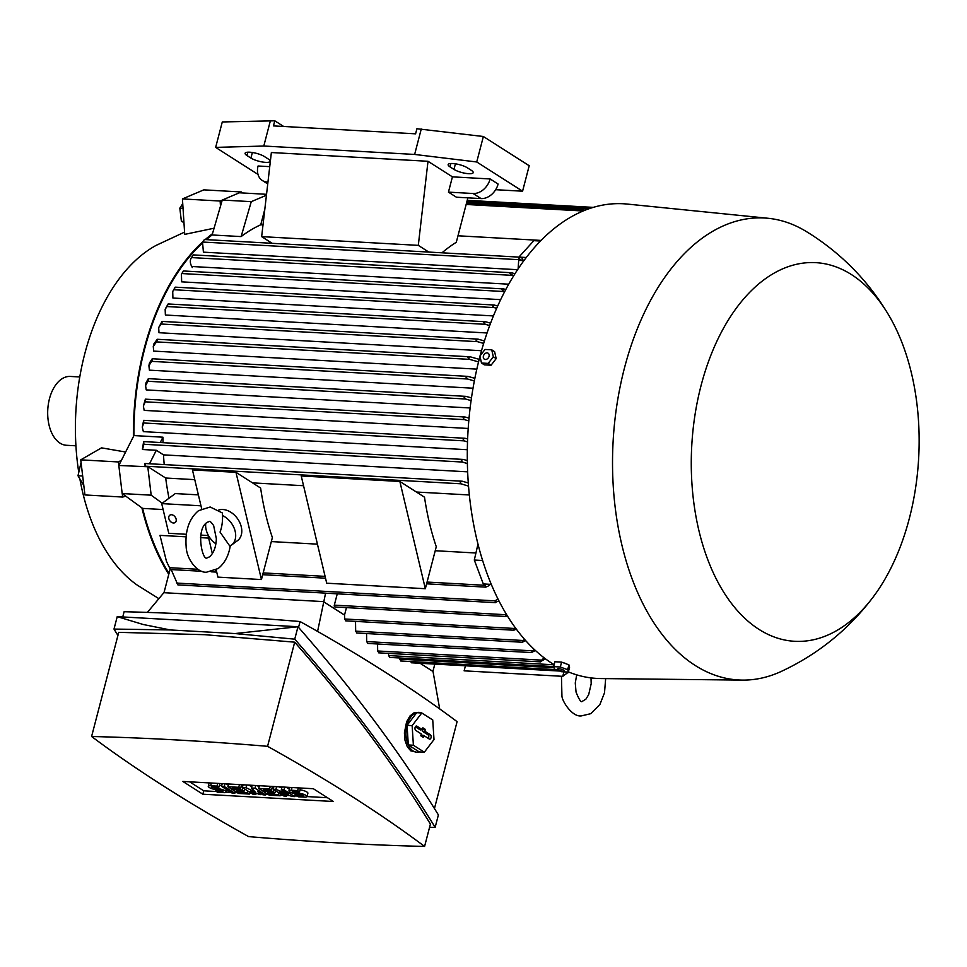 <?xml version="1.0" encoding="UTF-8"?>
<svg xmlns="http://www.w3.org/2000/svg" width="967" height="967" viewBox="0 0 967 967"><rect width="100%" height="100%" fill="white"/><g stroke="black" fill="none" stroke-linecap="round" stroke-linejoin="round"><path stroke-width="1.45" d="M568.608 672.005L562.758 676.332L563.882 671.968M465.429 665.792L464.124 670.832L562.758 676.332M582.738 211.144L583.294 210.141L584.092 210.588M466.142 204.46L582.642 210.963L583.294 210.141M266.614 193.714L265.973 194.27M264.837 209.114L260.752 224.779A205.947 123.401 93.2 0 0 241.121 236.589L212.111 234.969L222.265 200.036L251.275 201.656L266.433 195.237M541.061 240.42L457.983 235.791M263.012 224.912L260.752 224.779M442.064 252.75A205.947 123.401 -86.8 0 1 456.291 242.294L467.871 197.848M202.587 241.955A206.853 123.945 93.2 0 0 133.398 436.637L133.929 435.573A205.947 123.401 -86.8 0 1 201.692 243.793M206.37 239.586A205.947 123.401 -86.8 0 1 212.111 234.969M133.929 435.573L162.94 437.193A205.947 123.401 93.2 0 0 163.012 442.681M467.339 449.715L143.358 431.633L142.27 427.148L143.769 422.99L464.172 440.867L463.084 439.091L465.006 438.269L467.629 438.982M468.197 428.466L144.18 410.383L143.358 406.067L145.28 401.813L464.414 419.618L463.157 417.829L465.042 417.007L469.043 418.107M470.119 407.977L146.222 389.906L145.582 385.603L147.939 381.276L465.502 398.996L464.1 397.195L465.937 396.361L471.473 397.896M473.02 388.214L149.401 370.156L148.906 365.707L151.626 361.368L467.557 379.004L466.009 377.19L467.786 376.368L474.87 378.315M476.828 369.128L153.656 351.094L153.269 346.367L156.545 341.895L469.575 359.361L467.835 357.536L470.24 356.811L479.185 359.337M481.506 350.719L158.987 332.721L158.685 327.559L161.151 324.018L477.493 341.665L475.728 339.84L477.952 339.115L484.419 340.952M487.042 332.974L165.381 315.024L165.152 309.271L166.989 306.551L485.374 324.32L483.56 322.495L485.627 321.757L490.583 323.183M493.436 315.931L172.912 298.041L172.718 291.502L173.867 289.737L494.197 307.603L492.348 305.777L494.258 305.028L497.679 306.031M500.652 299.637L181.651 281.844L181.445 274.265L181.893 273.552L503.867 291.526L501.994 289.689L503.759 288.928L505.777 289.532M508.715 284.189L191.732 266.493M517.575 269.696L203.408 252.157L202.526 242.028L520.633 259.785L518.554 257.947L520.053 257.174L521.769 257.681L523.401 260.631L520.633 259.785M153.269 346.367L153.946 343.768L157.21 339.344L156.545 341.895M157.21 339.344L157.452 340.215M518.953 257.041L533.857 240.662L540.456 241.037M519.968 257.149L526.266 257.5M518.119 268.874L518.687 260.365L523.401 260.631M513.622 275.861L509.947 273.504L511.591 272.742L514.94 273.758M511.93 275.341L191.466 257.585L193.207 254.974M191.611 257.367C189.677 260.196 189.919 263.592 192.324 267.533M193.267 254.901L511.591 272.742M241.121 236.589L251.275 201.656M222.265 200.036L239.393 192.784L266.541 194.307M214.07 228.212L184.721 234.377L182.425 198.924L220.138 201.027L220.476 206.213M212.474 233.724A206.853 123.945 93.2 0 0 205.282 239.526M163.121 509.549L142.62 508.4L122.18 493.557L118.82 465.478L121.491 460.195L118.457 461.948L80.745 459.845L101.523 447.854L125.625 452.024M141.895 507.88A206.853 123.945 93.2 0 0 168.766 574.362M184.576 232.116L156.158 245.364A181.445 108.727 93.2 0 0 78.726 472.114M79.935 479.281A181.445 108.727 93.2 0 0 137.193 585.083L158.878 598.658M121.491 460.195L133.398 436.637M166.445 561.319L170.361 569.454L166.445 561.319L159.99 535.367L186.015 536.818M200.52 537.628L208.654 538.087M271.328 541.58L317.43 544.155M435.223 550.731L475.921 553.003M469.346 494.971L416.39 492.022M303.541 485.724L252.496 482.871M194.766 479.644L165.683 478.024A205.947 123.401 93.2 0 0 169.007 498.223M169.007 573.443A205.947 123.401 -86.8 0 1 142.62 508.4M198.38 494.862L175.293 493.581L161.707 503.614L200.979 505.801M260.619 488.045A205.947 123.401 93.2 0 0 272.38 537.555L261.441 579.559L235.96 472.319L260.619 488.045M424.513 497.195A205.947 123.401 93.2 0 0 436.274 546.706L425.335 588.71L399.855 481.469L424.513 497.195M261.441 579.559L217.926 577.13L216.185 569.829M212.353 553.668L207.7 534.062M205.633 525.407L205.342 524.162M201.68 508.763L192.445 469.902L235.96 472.319M425.335 588.71L326.713 583.198L301.233 475.969L399.855 481.469M218.844 509.972A18.143 13.018 53.6 0 1 222.845 509.512A18.143 13.018 53.6 0 1 239.719 522.422A18.143 13.018 53.6 0 1 237.544 540.613L231.439 545.11A18.143 13.018 53.6 0 1 229.808 546.077L220.041 532.08C221.818 527.583 222.664 522.071 222.555 515.568L222.301 512.921L210.165 506.998L198.549 510.673C189.133 518.602 184.999 530.617 186.148 546.706C186.595 559.156 197.268 573.032 206.527 572.21L218.155 568.536C224.719 563.265 228.78 555.554 230.327 545.436M222.555 515.568A18.143 13.018 53.6 0 1 234.848 530.121A18.143 13.018 53.6 0 1 231.439 545.11M215.883 543.805A18.143 13.018 53.6 0 1 205.729 523.691M213.647 525.601L216.354 538.74C216.052 546.923 213.78 552.967 209.525 556.859L207.337 557.717C202.889 562.516 195.032 529.686 207.168 522.349L209.368 521.491C209.803 520.826 211.229 522.204 213.647 525.601M426.604 583.826L485.639 587.126L487.876 586.316L489.979 584.382L483.307 583.947L474.301 560.038L477.976 544.107M474.301 560.038L482.618 560.509M491.429 584.672L489.834 584.527M483.307 583.947L491.321 584.394M171.171 569.575L177.88 584.89L325.589 593.134A1.366 0.81 93.2 0 0 326.06 593.134M498.912 600.821L495.128 602.574L495.273 600.858L497.8 598.597M163.991 592.698L170.107 569.2M142.427 448.881L143.66 441.593L143.902 444.264L142.475 449.51L156.328 450.284L163.496 454.865A205.947 123.401 93.2 0 0 164.209 464.583M160.244 442.523L162.94 437.193M118.82 465.478L148.011 466.759L165.683 478.024M468.524 486.111L461.017 483.802L460.171 482.037L462.311 481.228L144.917 463.507L145.123 466.59L148.011 466.759M149.51 463.773L156.328 450.284M162.238 503.215L151.178 495.177L147.83 467.097M122.18 493.557L151.178 495.177M467.653 471.836L163.496 454.865M462.311 481.228L468.294 482.992M145.413 464.462L145.123 466.59M144.724 464.571L145.521 465.2M176.562 582.472L177.88 584.89M317.587 631.415L325.589 593.134M432.914 671.436L434.824 664.087M346.464 607.614L344.518 615.06M337.265 593.835L334.316 605.137A1.366 0.81 93.2 0 0 335.259 606.913M507.409 615.955L505.209 616.402L506.237 614.021M345.848 620.778L344.639 618.989L344.578 615.109L323.401 601.607L163.858 592.698L147.383 612.401M516.39 629.203L513.61 630.146L515.145 627.498M411.616 662.721L410.479 661.513M400.725 660.896L399.504 657.971M389.81 657.355L388.601 655.566L388.565 653.39M553.644 666.577L554.055 664.994M545.448 658.829L540.13 661.779L544.058 657.778M378.883 652.785L377.662 650.984L377.577 643.986M535.44 650.525L531.427 652.507L534.098 649.268M483.657 343.43L477.493 341.665M162.154 321.419L477.952 339.115M162.118 322.229L161.09 323.268M162.021 321.479L158.685 327.559M471.086 400.616L465.502 398.996M145.582 385.603L145.969 382.859L148.326 378.641L465.937 396.361M148.507 379.584L147.939 381.276M147.685 380.176L148.483 379.801M143.358 406.067L145.352 399.226L145.28 401.813M468.79 420.911L464.414 419.618M204.436 239.55L203.541 240.686L204.448 239.526L520.053 257.174M204.242 239.804L202.756 241.786M142.27 427.148L143.648 420.403L143.769 422.99M467.52 441.883L464.172 440.867M193.025 255.312L191.756 257.137M467.387 463.58L462.286 462.033L461.307 460.256L463.338 459.434L467.327 460.57M504.617 291.744L503.867 291.526M183.404 270.978L503.759 288.928M183.174 271.473L182.098 273.129M183.343 271.05L181.445 274.265M496.651 308.328L494.197 307.603M175.22 287.151L494.258 305.028M175.039 287.755L174 289.206M175.136 287.223L172.718 291.502M157.367 339.284L470.24 356.811M478.544 361.888L469.575 359.361M489.689 325.577L485.374 324.32M168.173 303.964L485.627 321.757M168.053 304.665L167.037 305.91M168.065 304.025L165.152 309.271M148.906 365.707L149.438 363.048L152.218 358.757L467.786 376.368M151.42 360.389L152.327 359.797M152.351 359.688L151.626 361.368M474.35 380.95L467.557 379.004M355.651 621.394L355.481 622.059M356.883 632.938L355.663 631.149L355.542 622.095L354.333 621.322M525.734 640.674L522.313 642.173L524.44 639.211M367.883 643.381L366.674 641.58L366.566 633.554M485.639 587.126L485.132 585.301L486.449 584.141M420.101 663.265L433.035 671.509L439.683 708.908M122.749 616.946L124.102 611.724A1502.633 383.839 14.6 0 1 209.875 615.217A1502.633 383.839 14.6 0 1 300.072 621.539A1301.364 332.43 14.6 0 1 457.089 721.66L434.449 808.545M298.549 627.378L300.072 621.539M113.997 629.07L117.225 616.644L297.981 626.737C353.33 689.942 400.133 752.664 438.389 814.915L435.15 827.341C396.905 765.09 350.102 702.368 294.742 639.163L234.981 633.554L170.228 629.94L113.997 629.07L117.926 635.44M429.553 827.353L435.15 827.341M424.586 846.439L430.412 824.065C393.533 763.894 348.289 703.263 294.693 642.173L204.799 634.69L118.736 632.345L91.599 736.491A1301.364 332.43 -165.4 0 0 248.616 836.612A1502.633 383.839 -165.4 0 0 338.813 842.946A1502.633 383.839 -165.4 0 0 424.586 846.439A1301.364 332.43 -165.4 0 0 267.569 746.319A1502.633 383.839 -165.4 0 0 177.372 739.997A1502.633 383.839 -165.4 0 0 91.599 736.491M267.569 746.319L294.693 642.173M234.981 633.554L297.981 626.737L294.742 639.163M117.225 616.644L143.116 624.477L170.228 629.94M419.412 751.927A19.956 11.955 -86.8 0 1 416.874 752.241L410.782 750.851L407.288 746.778L405.04 740.468L404.399 732.913L406.611 721.769L409.948 716.003L414.045 712.812L419.098 712.377A19.956 11.955 -86.8 0 1 421.588 712.969M422.434 713.38A19.956 11.955 -86.8 0 1 422.857 713.634A19.956 11.955 -86.8 0 1 423.268 713.912M416.874 752.241A19.956 11.955 -86.8 0 1 413.127 750.984A19.956 11.955 -86.8 0 1 406.382 728.429A19.956 11.955 -86.8 0 1 419.098 712.377M408.316 744.953L419.255 751.927L424.332 752.205L434.002 739.562L432.733 719.956L421.793 712.981L416.717 712.691L407.059 725.335L408.316 744.953L413.392 745.231L424.332 752.205M421.793 712.981L412.135 725.625L407.059 725.335M412.135 725.625L413.392 745.231M415.786 730.423A2.272 1.354 -86.8 0 1 415 727.946A2.272 1.354 -86.8 0 1 416.354 726.036A2.272 1.354 -86.8 0 1 416.886 726.181L422.374 729.674L422.857 727.813L425.347 729.396L424.864 731.27L430.339 734.763A2.272 1.354 -86.8 0 1 431.101 737.41A2.272 1.354 -86.8 0 1 429.553 739.139A2.272 1.354 -86.8 0 1 429.239 739.006L423.751 735.512L423.268 737.374L420.778 735.79L421.261 733.917L415.786 730.423M421.225 736.068L421.491 735.017L423.751 735.512M428.248 738.377A1.982 1.185 93.2 0 0 428.804 736.503A1.982 1.185 93.2 0 0 428.103 734.908L422.458 731.306L422.506 729.166M424.864 731.27L422.458 731.306M425.347 729.396L422.942 729.444M422.374 729.674L420.282 729.928L415.375 726.797M333.373 801.498L202.84 794.209L182.811 781.433L313.344 788.721L333.373 801.498M202.84 794.209L203.723 790.813L189.617 781.819M327.462 797.727L307.01 796.578A5.669 1.45 -165.4 0 0 304.242 794.523A5.669 1.45 -165.4 0 0 298.404 793.17L298.779 791.743M297.087 796.022L294.838 795.901M289.834 795.623L286.679 795.442M282.582 795.212L280.333 795.092M268.077 794.403L265.828 794.282M261.731 794.052L260.389 793.98M256.593 793.762L255.856 793.726M251.758 793.496L249.51 793.375M237.266 792.686L235.017 792.565M230.92 792.336L226.326 792.082A5.669 1.45 -165.4 0 0 223.558 790.015A5.669 1.45 -165.4 0 0 217.732 788.673L218.095 787.247M216.415 791.526L203.723 790.813M278.907 786.8L281.808 787.924M286.159 787.211L289.363 789.241M248.579 785.107L251.807 786.618M257.149 785.591L259.108 786.836M226.326 783.862L228.285 785.119M219.074 783.463L219.751 783.886L218.856 787.283L211.568 787.15L217.732 788.673M219.364 785.337A5.669 1.45 14.6 0 1 221.673 785.76M240.831 784.672L241.496 785.107L240.614 788.504L232.455 788.045L234.945 789.628L235.319 788.202M241.134 786.534L242.608 786.618M271.654 786.401L272.319 786.824L271.437 790.22L263.278 789.761L265.768 791.357L266.143 789.918M271.945 788.25L273.431 788.335M299.758 787.96L300.423 788.395L299.54 791.792L292.239 791.659L298.404 793.17M300.048 789.846A5.669 1.45 14.6 0 1 307.893 793.194L307.01 796.59A5.669 1.45 -165.4 0 1 304.629 797.146L298.283 796.796L296.422 795.599L296.796 794.149M281.349 789.688L284.068 789.834L294.657 796.59L291.937 796.433L279.342 791.562L286.51 796.131L283.79 795.986L273.202 789.229L275.909 789.386L288.517 794.258L281.349 789.688L282.062 786.981M275.909 789.386L276.622 786.679M273.202 789.229L273.903 786.522M286.51 796.131L286.933 794.499M294.657 796.59L295.358 793.919M284.068 789.834L284.781 787.126M255.07 788.214L265.659 794.971L262.939 794.814L257.645 791.441L260.22 794.669L250.393 791.042L255.687 794.415L252.967 794.258L242.379 787.513L246.005 787.706L255.264 792.033L251.444 788.02L255.07 788.214L255.772 785.506M265.659 794.971L266.13 793.158M251.444 788.02L252.145 785.313M246.005 787.706L246.706 784.999M242.379 787.513L243.08 784.805M255.687 794.415L255.929 793.472M260.22 794.669L260.57 793.315M221.528 786.34L224.247 786.497L234.836 793.254L232.116 793.097L221.528 786.34L222.229 783.633M234.836 793.254L235.307 791.441M224.247 786.497L224.948 783.79M217.696 783.391L216.995 786.098L210.649 785.736A5.669 1.45 -165.4 0 0 208.268 786.292A5.669 1.45 -165.4 0 0 211.036 788.359A5.669 1.45 -165.4 0 0 216.874 789.713L219.594 789.858L223.039 791.224L222.084 791.453L222.313 790.571M226.931 789.785L226.326 792.082A5.669 1.45 -165.4 0 1 223.957 792.638L217.611 792.287L215.738 791.103L216.125 789.64M215.738 791.103L222.084 791.453M216.995 786.098L218.856 787.283M234.945 789.628L242.197 790.039L244.071 791.224L236.818 790.825L239.308 792.408L247.467 792.867L249.341 794.064L238.462 793.448L227.874 786.703L238.752 787.307L239.453 784.6M238.752 787.307L240.614 788.504M227.874 786.703L228.575 783.995M249.341 794.064L249.812 792.251M247.467 792.867L247.939 791.054M239.308 792.408L239.683 790.982M244.071 791.224L244.663 788.963M242.197 790.039L242.79 787.779M265.768 791.357L273.02 791.755L274.894 792.952L267.641 792.541L270.131 794.137L278.291 794.584L280.164 795.781L269.285 795.176L258.697 788.419L269.575 789.024L270.276 786.316M269.575 789.024L271.437 790.22M258.697 788.419L259.398 785.712M280.164 795.781L280.635 793.967M278.291 794.584L278.762 792.783M270.131 794.137L270.506 792.698M274.894 792.952L275.486 790.692M273.02 791.755L273.613 789.495M298.38 787.887L297.667 790.595L291.321 790.244A5.669 1.45 -165.4 0 0 288.952 790.801A5.669 1.45 -165.4 0 0 291.72 792.867A5.669 1.45 -165.4 0 0 297.558 794.209L300.278 794.366L303.711 795.732L302.768 795.95L302.997 795.079M296.422 795.599L302.768 795.95M297.667 790.595L299.54 791.792M161.707 503.614L168.766 533.3L186.305 534.28M200.87 535.102L208.038 535.5M168.862 518.663A4.533 3.252 53.6 0 1 169.793 515.218A4.533 3.252 53.6 0 1 173.431 515.375A4.533 3.252 53.6 0 1 176.115 519.061A4.533 3.252 53.6 0 1 175.184 522.506A4.533 3.252 53.6 0 1 171.546 522.349A4.533 3.252 53.6 0 1 168.862 518.663M490.136 178.955L498.102 184.032A16.33 12.39 -57.5 0 1 481.07 198.586L456.412 197.208L448.446 192.131L452.423 176.852L490.136 178.955A16.33 12.39 122.5 0 1 473.093 193.509L448.446 192.131M428.707 252L418.3 245.364L428.006 161.284L452.423 176.852M283.657 126.472L274.785 120.802L273.456 125.903L415.592 133.833L416.922 128.732L483.367 136.504L529.203 165.732L522.579 191.2L495.672 189.701M272.065 243.261L261.658 236.625L271.364 152.532L428.006 161.284M267.956 182.05L267.134 182.014A16.33 12.39 122.5 0 1 262.335 180.503A16.33 12.39 122.5 0 1 258.068 165.998L269.733 166.65M261.658 236.625L418.3 245.364M449.981 166.856A10.891 2.78 14.6 0 1 448.156 164.595A10.891 2.78 14.6 0 1 455.892 163.894A10.891 2.78 14.6 0 1 467.387 167.823L471.376 170.373A10.891 2.78 14.6 0 1 473.214 172.622A10.891 2.78 14.6 0 1 465.465 173.323A10.891 2.78 14.6 0 1 453.97 169.394L449.981 166.856L450.852 163.52M246.923 155.518A10.891 2.78 14.6 0 1 245.098 153.269A10.891 2.78 14.6 0 1 252.834 152.568A10.891 2.78 14.6 0 1 264.329 156.497L268.318 159.035A10.891 2.78 14.6 0 1 270.156 161.296A10.891 2.78 14.6 0 1 262.408 161.997A10.891 2.78 14.6 0 1 250.912 158.068L246.923 155.518L247.794 152.182M257.996 174.398L215.653 147.395L263.798 146.029L414.638 154.442L476.731 161.972L522.579 191.2M274.785 120.802L222.289 121.939L215.653 147.395M270.434 120.561L263.798 146.029M421.274 128.986L414.638 154.442M483.367 136.504L476.731 161.972M479.97 356.339A237.701 142.439 93.2 0 0 552.193 663.483A237.701 142.439 93.2 0 0 554.139 664.692M568.354 671.896A237.701 142.439 93.2 0 0 600.7 678.556L742.378 680.103A231.355 138.632 93.2 0 0 781.167 671.473C817.913 654.321 848.518 629.59 872.996 597.268A189.617 113.623 93.2 0 0 888.733 315.133A189.617 113.623 93.2 0 0 851.419 274.568A189.617 113.623 93.2 0 0 701.063 385.567A189.617 113.623 93.2 0 0 758.998 629.384A189.617 113.623 93.2 0 0 872.996 597.268M888.733 315.133C869.067 282.05 843.055 255.083 810.684 234.244L805.741 231.186A231.355 138.632 93.2 0 0 768.149 218.288L627.184 204.061A237.701 142.439 93.2 0 0 480.128 355.747M768.149 218.288A231.355 138.632 93.2 0 0 617.514 400.979A231.355 138.632 93.2 0 0 695.164 665.441A231.355 138.632 93.2 0 0 742.378 680.103M561.73 662.165L566.42 663.882M559.845 661.996L561.331 662.105M566.65 664.003A6.08 1.547 -165.4 0 0 562.782 662.564M560.231 662.044A6.08 1.547 -165.4 0 0 557.971 661.924M561.597 662.117L554.901 661.742L553.632 666.626L560.328 667L567.665 669.732L568.934 664.849L561.597 662.117L560.328 667M554.272 668.983L561.609 671.714L568.306 672.089L569.575 667.206L568.934 664.849M567.52 668.777L568.56 672.621M557.983 669.841A3.53 0.894 -165.4 0 0 562.734 671.231A3.53 0.894 -165.4 0 0 563.616 670.155A3.53 0.894 -165.4 0 0 558.866 668.765A3.53 0.894 -165.4 0 0 557.983 669.841M554.526 669.515L553.487 665.671M481.493 363.024L484.358 364.861L491.055 365.224L496.18 358.624L494.596 351.65L491.732 349.824L493.315 356.799L488.19 363.399L481.493 363.024L479.91 356.049L485.035 349.45L491.732 349.824M496.18 358.624L493.315 356.799M491.055 365.224L488.19 363.399M483.415 356.025A3.53 2.671 -57.5 0 0 485.374 359.482A3.53 2.671 -57.5 0 0 489.048 356.339A3.53 2.671 -57.5 0 0 487.09 352.895A3.53 2.671 -57.5 0 0 483.415 356.025M122.241 493.605L122.652 497.05L125.783 496.18M118.457 461.948L118.868 465.393M222.241 200.145L220.138 201.027M241.714 192.916L241.545 191.974L239.586 192.796M241.545 191.974L203.832 189.858L182.425 198.924M183.887 221.455L181.397 221.31L183.948 222.519M183.041 208.316L179.826 208.147L181.397 221.31M182.739 203.65L179.826 208.147M122.652 497.05L84.939 494.947L80.745 459.845M83.815 485.494L77.989 475.764L82.678 476.03M81.059 462.48L77.989 475.764M79.765 376.961L70.313 376.441A34.474 20.658 93.2 0 0 48.35 404.158A34.474 20.658 93.2 0 0 59.99 443.116A34.474 20.658 93.2 0 0 66.469 445.279L75.922 445.811M466.723 202.26L588.154 209.041M176.888 583.089L495.273 600.858M145.401 466.191L461.017 483.802M334.316 605.137L505.475 614.698M344.639 618.989L514.033 628.441M399.516 659.107L553.849 667.713M388.601 655.566L554.103 664.8M377.662 650.984L541.037 660.098M143.902 444.264L462.286 462.033M355.663 631.149L522.881 640.48M366.674 641.58L532.14 650.815M169.515 567.689L197.921 569.273M215.423 570.252L216.306 570.3M263.169 572.911L325.081 576.368M427.063 582.061L485.132 585.301M416.886 726.181L415.834 726.253M430.339 734.763L428.103 734.908M210.649 785.736L211.35 783.028M215.012 788.516L215.375 787.09M291.321 790.244L292.034 787.537M295.684 793.025L296.059 791.598M481.07 198.586L473.093 193.509M267.907 182.497L267.134 182.014M455.421 163.822L453.97 169.394M252.363 152.496L250.912 158.068M605.656 678.604L604.508 692.819L599.915 704.447L590.752 713.682L581.409 715.894C571.956 717.309 561.513 700.338 561.924 695.478L561.452 676.259M576.695 674.857L575.268 682.992L576.054 692.13C579.112 699.685 581.167 702.779 582.219 701.401L585.929 699.105L588.673 694.644L591.188 683.729L591.018 677.891M334.993 606.974L505.656 616.499M411.41 662.782L559.446 671.038M400.519 660.957L555.711 669.623M389.604 657.415L553.632 666.565M378.665 652.834L540.456 661.863M145.461 399.166L465.042 417.007M143.745 420.331L465.006 438.269M143.66 441.593L463.338 459.434M467.218 200.338L593.255 207.373M345.63 620.838L514.021 630.23M356.666 632.998L522.7 642.269M467.085 200.846L591.84 207.808M325.794 593.194L495.6 602.671M466.964 201.341L590.474 208.243M170.349 569.527L201.934 571.292M211.205 571.811L216.741 572.113M262.71 574.688L325.516 578.193M466.384 203.554L582.896 210.044M367.678 643.43L531.777 652.592M208.268 786.292L209.15 782.907M288.952 790.801L289.834 787.416M267.738 183.948L262.335 180.503"/></g></svg>
